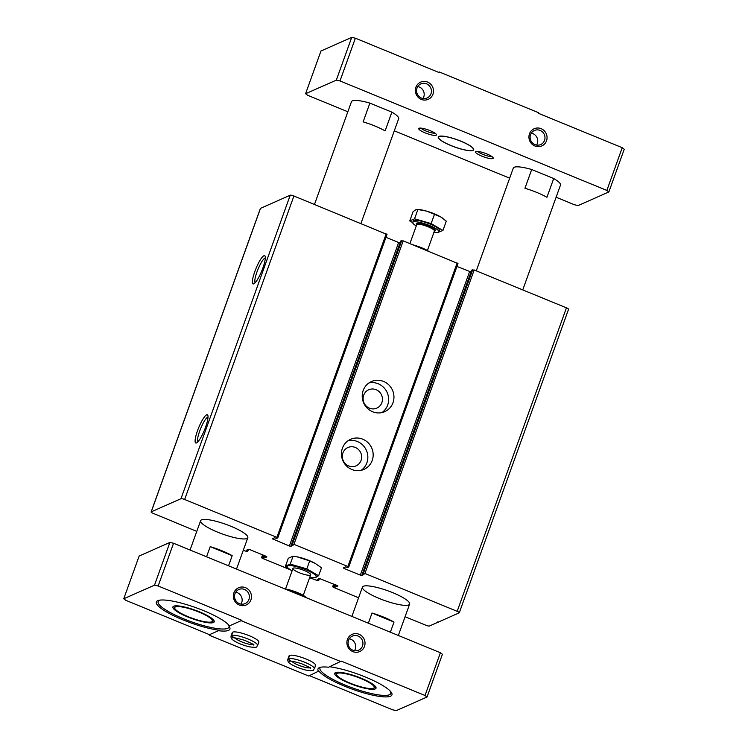 <?xml version="1.0" encoding="UTF-8"?>
<svg xmlns="http://www.w3.org/2000/svg" width="748" height="748" viewBox="0 0 748 748"><rect width="100%" height="100%" fill="white"/><g stroke="black" fill="none" stroke-linecap="round" stroke-linejoin="round"><path stroke-width="1.12" d="M255.171 282.725A13.427 2.758 112.3 0 1 257.667 270.112A13.427 2.758 112.3 0 1 264.951 258.097A13.427 2.758 112.3 0 1 265.316 258.004M263.904 255.741A15.25 3.132 112.3 0 1 265.119 256.246A15.25 3.132 112.3 0 1 261.744 270.972A15.25 3.132 112.3 0 1 253.796 283.829A15.25 3.132 112.3 0 1 254.806 271.58A15.25 3.132 112.3 0 1 263.904 255.741M206.626 414.85A15.25 3.132 112.3 0 1 207.832 415.346A15.25 3.132 112.3 0 1 204.456 430.081A15.25 3.132 112.3 0 1 196.509 442.938A15.25 3.132 112.3 0 1 197.519 430.689A15.25 3.132 112.3 0 1 206.626 414.85M400.049 242.848L398.628 242.52L289.364 546.012L272.337 538.794L274.535 537.803L276.713 538.41L277.76 537.924L276.91 537.354L184.644 499.496A3.132 0.645 -160.2 0 0 180.979 498.701L151.236 511.847A3.132 0.645 -160.2 0 0 151.124 511.95A3.132 0.645 -160.2 0 0 153.247 513.38L196.771 531.379M277.751 537.868L387.015 234.442L293.908 196.013A3.132 0.645 -160.2 0 0 290.233 195.209L260.5 208.355A3.132 0.645 -160.2 0 0 260.388 208.458A3.132 0.645 -160.2 0 0 260.407 208.608M243.268 550.322L246.971 551.557L247.831 551.173L246.27 550.304L248.448 549.331L249.916 549.649L266.101 556.288L266.905 556.905L264.745 557.858L262.567 557.251L261.529 557.728L262.37 558.298L290.224 569.733M309.616 577.69L317.778 580.757L318.798 580.289L317.246 579.429L319.424 578.456L318.798 580.261M337.918 585.927L319.424 578.456M337.881 586.03L335.721 586.984L333.543 586.367L332.664 586.778L333.514 587.348L358.591 597.783M405.089 616.717L425.78 625.206A3.132 0.645 -160.2 0 0 429.446 626.011L459.188 612.864A3.132 0.645 -160.2 0 0 459.3 612.762A3.132 0.645 -160.2 0 0 457.178 611.331L364.912 573.473L362.425 573.613L363.986 574.473M437.795 621.831L437.589 622.411M568.452 309.373A3.132 0.645 -160.2 0 0 568.564 309.27A3.132 0.645 -160.2 0 0 566.442 307.839L474.176 269.981L471.698 270.15M363.958 574.492L361.798 575.446L360.33 575.128L344.155 568.489L343.304 567.919L345.511 566.919L347.689 567.536L348.68 567.096L347.885 566.479L293.945 544.348L291.458 544.488L293.01 545.348M456.953 266.456L471.025 271.973M348.718 566.993L457.991 263.567L403.2 240.856L400.722 241.034M383.546 381.433A16.456 15.755 -113.8 0 1 393.953 396.459A16.456 15.755 -113.8 0 1 384.743 411.652A16.456 15.755 -113.8 0 1 363.678 402.966A16.456 15.755 -113.8 0 1 371.438 381.536A16.456 15.755 -113.8 0 1 383.546 381.433M362.752 439.188A16.456 15.755 -113.8 0 1 373.159 454.214A16.456 15.755 -113.8 0 1 363.949 469.398A16.456 15.755 -113.8 0 1 342.893 460.712A16.456 15.755 -113.8 0 1 350.644 439.291A16.456 15.755 -113.8 0 1 362.752 439.188M292.992 545.376L290.832 546.33L289.364 546.012M398.628 242.52L385.977 237.331M363.322 586.273A25.086 5.133 19.8 0 1 390.25 591.687A25.086 5.133 19.8 0 1 409.633 604.085A25.086 5.133 19.8 0 1 384.294 600.42A25.086 5.133 19.8 0 1 362.434 587.096A25.086 5.133 19.8 0 1 363.322 586.273M201.511 519.869A25.086 5.133 19.8 0 1 228.43 525.283A25.086 5.133 19.8 0 1 247.822 537.69A25.086 5.133 19.8 0 1 222.483 534.016A25.086 5.133 19.8 0 1 200.623 520.692A25.086 5.133 19.8 0 1 201.511 519.869M197.893 441.834A13.427 2.758 112.3 0 1 200.389 429.212A13.427 2.758 112.3 0 1 207.663 417.206A13.427 2.758 112.3 0 1 208.038 417.104M348.101 440.722A16.456 15.755 -113.8 0 1 357.441 441.535A16.456 15.755 -113.8 0 1 367.707 455.046A16.456 15.755 -113.8 0 1 361.181 470.314M355.309 447.454A10.033 9.602 -113.8 0 1 356.039 465.873A10.033 9.602 -113.8 0 1 343.201 460.581A10.033 9.602 -113.8 0 1 355.309 447.454M368.895 382.976A16.456 15.755 -113.8 0 1 378.236 383.78A16.456 15.755 -113.8 0 1 388.502 397.291A16.456 15.755 -113.8 0 1 381.976 412.569M376.104 389.708A10.033 9.602 -113.8 0 1 376.833 408.118A10.033 9.602 -113.8 0 1 363.986 402.826A10.033 9.602 -113.8 0 1 376.104 389.708M309.448 675.668L392.625 709.805L396.29 710.6L427.033 697.014L442.414 654.276L440.404 652.742L173.555 543.244L169.88 542.44L139.147 556.035L123.757 598.765L125.767 600.298L209.515 634.669L219.538 630.237L209.515 634.669M391.877 112.135L385.117 130.909A25.086 5.133 -160.2 0 0 363.126 121.887L369.886 103.112L391.877 112.135A25.086 5.133 19.8 0 1 398.665 118.689L360.929 223.512M314.478 204.447L351.466 101.7A25.086 5.133 19.8 0 1 352.355 100.877A25.086 5.133 19.8 0 1 369.886 103.112M476.289 270.851L513.287 168.104A25.086 5.133 19.8 0 1 514.175 167.281A25.086 5.133 19.8 0 1 531.706 169.516L524.946 188.281A25.086 5.133 -160.2 0 1 546.938 197.304L553.698 178.538A25.086 5.133 19.8 0 1 560.486 185.093L522.749 289.906M556.11 197.229L574.445 204.756L578.12 205.56L608.853 191.965L624.243 149.235L622.233 147.702L538.485 113.331L538.691 112.761L439.338 71.986L438.552 72.332M439.338 71.986L439.123 72.565L355.375 38.195L339.994 80.934L336.32 80.139L305.586 93.724L307.596 95.258L347.839 111.77M389.951 690.806A37.624 7.695 19.8 0 1 390.765 693.518A37.624 7.695 19.8 0 1 352.757 688.01A37.624 7.695 19.8 0 1 319.966 668.029A37.624 7.695 19.8 0 1 320.49 667.291M335.497 672.62A21.944 4.488 19.8 0 1 359.059 677.361A21.944 4.488 19.8 0 1 376.02 688.207A21.944 4.488 19.8 0 1 353.851 685A21.944 4.488 19.8 0 1 334.721 673.34A21.944 4.488 19.8 0 1 335.497 672.62L336.656 674.948A20.028 4.095 19.8 0 1 337.236 673.331A20.028 4.095 19.8 0 1 360.667 678.427A20.028 4.095 19.8 0 1 373.504 688.216A20.028 4.095 19.8 0 1 353.982 684.626A20.028 4.095 19.8 0 1 336.656 674.948M228.14 624.412A37.624 7.695 19.8 0 1 228.953 627.123A37.624 7.695 19.8 0 1 190.946 621.616A37.624 7.695 19.8 0 1 158.155 601.635A37.624 7.695 19.8 0 1 159.483 600.401A37.624 7.695 19.8 0 1 160.502 600.064M173.676 606.217A21.944 4.488 19.8 0 1 197.238 610.957A21.944 4.488 19.8 0 1 214.199 621.812A21.944 4.488 19.8 0 1 192.03 618.596A21.944 4.488 19.8 0 1 172.9 606.937A21.944 4.488 19.8 0 1 173.676 606.217L174.836 608.545A20.028 4.095 19.8 0 1 175.415 606.937A20.028 4.095 19.8 0 1 198.846 612.023A20.028 4.095 19.8 0 1 211.684 621.812A20.028 4.095 19.8 0 1 192.161 618.231A20.028 4.095 19.8 0 1 174.836 608.545M173.555 543.244L158.165 585.983L241.913 620.344L229.402 625.88A39.195 8.013 -160.2 0 0 194.611 607.226A39.195 8.013 -160.2 0 0 157.753 600.681A39.195 8.013 -160.2 0 0 156.36 601.962A39.195 8.013 -160.2 0 0 177.94 617.726A39.195 8.013 -160.2 0 0 219.538 630.237M241.913 620.344L229.402 625.88L228.953 627.123M209.309 635.239L308.662 676.014L318.891 671.012A39.195 8.013 -160.2 0 0 357.581 690.984A39.195 8.013 -160.2 0 0 391.933 694.92A39.195 8.013 -160.2 0 0 370.905 679.399A39.195 8.013 -160.2 0 0 329.625 666.749M318.685 671.582A39.195 8.013 -160.2 0 1 317.975 668.946A39.195 8.013 -160.2 0 1 319.359 667.655A39.195 8.013 -160.2 0 1 328.55 667.225L341.275 661.12L425.023 695.481L440.404 652.742M427.557 82.065A9.406 9.004 -113.8 0 1 430.259 98.091A9.406 9.004 -113.8 0 1 415.505 92.032A9.406 9.004 -113.8 0 1 427.557 82.065M541.113 128.665A9.406 9.004 -113.8 0 1 543.815 144.682A9.406 9.004 -113.8 0 1 529.06 138.632A9.406 9.004 -113.8 0 1 541.113 128.665M622.233 147.702L606.852 190.431L339.994 80.934M355.375 38.195L351.71 37.4L336.32 80.139M351.71 37.4L320.967 50.986L305.586 93.724M394.299 130.835L509.659 178.174M608.853 191.965L606.852 190.431M245.522 587.685A9.406 9.004 -113.8 0 1 248.224 603.711A9.406 9.004 -113.8 0 1 233.47 597.661A9.406 9.004 -113.8 0 1 245.522 587.685M359.077 634.285A9.406 9.004 -113.8 0 1 361.78 650.302A9.406 9.004 -113.8 0 1 347.025 644.252A9.406 9.004 -113.8 0 1 359.077 634.285M341.069 661.69L241.707 620.924M169.88 542.44L154.499 585.179L123.757 598.765M158.165 585.983L154.499 585.179M427.033 697.014L425.023 695.481M473.007 150.385A18.812 3.843 -160.2 0 0 473.671 149.768A18.812 3.843 -160.2 0 0 457.28 139.773A18.812 3.843 -160.2 0 0 438.272 137.024A18.812 3.843 -160.2 0 0 452.811 146.328A18.812 3.843 -160.2 0 0 473.007 150.385M531.706 169.516L553.698 178.538M436.103 135.238A9.406 1.926 -160.2 0 0 436.374 134.481A9.406 1.926 -160.2 0 0 428.239 129.937A9.406 1.926 -160.2 0 0 419.067 128.254A9.406 1.926 -160.2 0 0 425.098 132.854A9.406 1.926 -160.2 0 0 436.103 135.238M492.876 158.539A9.406 1.926 -160.2 0 0 493.156 157.781A9.406 1.926 -160.2 0 0 485.013 153.237A9.406 1.926 -160.2 0 0 475.85 151.554A9.406 1.926 -160.2 0 0 481.871 156.145A9.406 1.926 -160.2 0 0 492.876 158.539M258.322 642.616A14.109 2.889 -160.2 0 0 258.827 642.149A14.109 2.889 -160.2 0 0 246.531 634.659A14.109 2.889 -160.2 0 0 232.273 632.593L231.076 635.912A14.109 2.889 19.8 0 1 231.534 635.473L232.731 632.144M315.104 665.907A14.109 2.889 -160.2 0 0 315.6 665.449A14.109 2.889 -160.2 0 0 303.305 657.95A14.109 2.889 -160.2 0 0 289.055 655.893L287.858 659.212A14.109 2.889 19.8 0 1 288.317 658.764L289.504 655.444M219.323 630.816A39.195 8.013 -160.2 0 0 229.907 629.096A39.195 8.013 -160.2 0 0 229.187 626.45M358.068 636.052A7.704 7.377 -113.8 0 1 358.629 650.199A7.704 7.377 -113.8 0 1 348.764 646.132A7.704 7.377 -113.8 0 1 358.068 636.052M349.26 638.792A7.704 7.377 -113.8 0 1 354.524 650.695M244.512 589.452A7.704 7.377 -113.8 0 1 245.073 603.599A7.704 7.377 -113.8 0 1 235.209 599.531A7.704 7.377 -113.8 0 1 244.512 589.452M235.704 592.201A7.704 7.377 -113.8 0 1 240.968 604.104M206.551 556.783L210.207 546.657L232.189 555.68A25.086 5.133 -160.2 0 0 210.207 546.657M228.542 565.806L232.189 555.68M368.371 623.187L372.018 613.051L394.009 622.074A25.086 5.133 -160.2 0 0 372.018 613.051M390.363 632.21L394.009 622.074M477.841 151.423A7.704 1.58 -160.2 0 0 484.395 154.967A7.704 1.58 -160.2 0 0 491.698 156.416M421.059 128.123A7.704 1.58 -160.2 0 0 427.613 131.667A7.704 1.58 -160.2 0 0 434.925 133.116M540.103 130.423A7.704 7.377 -113.8 0 1 540.664 144.579A7.704 7.377 -113.8 0 1 530.8 140.512A7.704 7.377 -113.8 0 1 540.103 130.423M531.295 133.172A7.704 7.377 -113.8 0 1 536.559 145.075M426.547 83.832A7.704 7.377 -113.8 0 1 427.108 97.979A7.704 7.377 -113.8 0 1 417.244 93.911A7.704 7.377 -113.8 0 1 426.547 83.832M417.739 86.572A7.704 7.377 -113.8 0 1 423.003 98.484M472.727 150.264A18.494 3.787 -160.2 0 0 457.252 139.839A18.494 3.787 -160.2 0 0 438.683 138.015A18.494 3.787 -160.2 0 0 454.691 146.954A18.494 3.787 -160.2 0 0 472.727 150.273A18.494 3.787 -160.2 0 0 472.727 150.264L473.119 150.096A18.812 3.843 -160.2 0 0 473.119 150.096A18.812 3.843 -160.2 0 0 473.708 149.619M438.337 136.884A18.812 3.843 -160.2 0 0 438.496 137.632L438.683 138.015M232.918 638.119L231.628 635.426L232.824 632.107M234.246 638.072L231.534 635.473M289.691 661.419L288.401 658.726L289.598 655.407M310.57 667.384L310.607 668.441C311.271 668.198 308.176 666.58 301.322 663.598C293.833 661.466 290.392 660.727 290.991 661.382L288.317 658.764M315.235 563.422A15.521 3.17 -160.2 0 0 315.114 563.356A15.521 3.17 -160.2 0 0 296.825 556.774L309.691 560.907L315.207 563.412L321.49 567.788L318.62 575.754L306.83 568.873L290.233 564.114L285.437 566.227L291.122 570.275M285.437 566.227L288.307 558.26L293.104 556.147L296.04 556.624M293.104 556.147L290.233 564.114M309.794 577.194A15.521 3.17 -160.2 0 0 310.102 577.25L313.823 577.877L318.62 575.754M309.691 560.907L306.83 568.873M299.312 572.734A9.406 1.926 -160.2 0 0 310.588 574.37A9.406 1.926 -160.2 0 0 302.454 569.817A9.406 1.926 -160.2 0 0 293.281 568.134A9.406 1.926 -160.2 0 0 299.312 572.734M310.102 577.25A15.521 3.17 -160.2 0 0 313.225 573.445A15.521 3.17 -160.2 0 0 291.842 565.75A15.521 3.17 -160.2 0 0 291.823 570.668A15.521 3.17 -160.2 0 0 292.094 570.817M302.688 596.231L297.966 593.482L291.327 591.575M284.764 588.882A13.922 2.842 19.8 0 1 306.399 597.755M297.713 594.192L297.966 593.482M422.124 248.626L422.283 248.177L429.287 251.562M412.933 244.848L422.283 248.177M412.868 244.82A15.521 3.17 19.8 0 1 421.825 247.84A15.521 3.17 19.8 0 1 427.697 250.627A15.521 3.17 19.8 0 1 427.819 250.692L427.697 250.627M433.962 232.301A13.922 2.842 -160.2 0 0 438.431 232.31A13.922 2.842 -160.2 0 0 438.926 231.852L439.441 230.412A13.922 2.842 -160.2 0 0 427.314 223.016A13.922 2.842 -160.2 0 0 413.251 220.978L412.728 222.418A13.922 2.842 -160.2 0 0 416.262 225.924M412.69 222.642L409.754 220.931L414.551 218.809L431.138 223.577L442.938 230.459L437.814 232.488M438.926 231.852A13.922 2.842 -160.2 0 0 426.79 224.456A13.922 2.842 -160.2 0 0 412.728 222.418M414.551 218.809L417.898 209.515L417.384 209.44L418.534 209.505A15.68 3.207 -160.2 0 1 426.482 211.086L417.898 209.515L415.785 209.767L413.102 211.637L409.754 220.931M434.485 214.283L426.482 211.086A15.68 3.207 -160.2 0 1 440.675 216.911L434.485 214.283L431.138 223.577M442.938 230.459L446.285 221.165L440.675 216.911A15.68 3.207 -160.2 0 1 442.685 218.201L442.966 218.407M290.233 195.209L180.979 498.701M260.5 208.355L151.236 511.847M247.831 551.173L248.495 549.322L247.822 551.136M247.869 549.593L247.401 550.883M246.905 550.014L246.69 550.593M265.409 556.007L264.745 557.858M264.727 555.727L264.016 557.699M264.016 555.437L263.305 557.41M263.324 555.147L262.567 557.251M262.595 554.848L261.566 557.69M318.844 578.709L318.377 580.009M317.872 579.139L317.666 579.719M336.385 585.132L335.721 586.984M335.693 584.843L334.982 586.825M334.982 584.553L334.272 586.525M334.3 584.272L333.543 586.367M333.683 584.02L332.71 586.741M566.442 307.839L457.178 611.331M474.176 269.981L364.912 573.473M472.708 269.663L363.444 573.146M362.425 573.613L471.689 270.121L362.453 573.594M362.443 573.66L361.798 575.446M469.594 271.646L360.33 575.128M344.566 567.339L344.155 568.489M457.14 262.987L347.885 566.479M403.2 240.856L293.945 544.348M401.732 240.538L292.477 544.03M400.741 240.978L291.477 544.469M291.477 544.544L290.832 546.33M273.6 538.214L273.179 539.364M386.174 233.872L276.91 537.354M293.908 196.013L184.644 499.496M231.628 635.426A14.109 2.889 19.8 0 1 246.803 638.53A14.109 2.889 19.8 0 1 257.63 645.468L258.827 642.149M253.151 644.514A10.033 2.048 19.8 0 1 243.661 642.625A10.033 2.048 19.8 0 1 235.143 638.035M288.401 658.726A14.109 2.889 19.8 0 1 303.585 661.821A14.109 2.889 19.8 0 1 314.403 668.768L315.6 665.449M309.924 667.814A10.033 2.048 19.8 0 1 300.434 665.916A10.033 2.048 19.8 0 1 291.926 661.326M434.401 231.076A10.192 2.085 -160.2 0 0 435.056 230.926A10.192 2.085 -160.2 0 0 425.649 224.868A10.192 2.085 -160.2 0 0 416.701 224.709M434.438 230.945L434.42 231.048A9.406 1.926 -160.2 0 0 426.22 226.046A9.406 1.926 -160.2 0 0 416.72 224.671L416.767 224.578M260.388 208.458L151.124 511.95M262.567 554.838L261.529 557.728M319.471 578.438L318.798 580.289M333.664 584.01L332.664 586.778M568.564 309.27L459.3 612.762M457.991 263.567L348.727 567.049M400.713 240.996L291.458 544.488M387.015 234.442L277.76 537.924M236.518 569.078L247.822 537.69M190.067 550.014L200.623 520.692M398.338 635.482L409.633 604.085M351.878 616.417L362.434 587.096M390.765 693.518L391.213 692.274M319.966 668.029L320.209 667.366M158.155 601.635L158.595 600.382M211.684 621.812L214.059 620.756M373.504 688.216L375.879 687.16M257.63 645.468C255.788 646.337 259.621 648.217 249.206 646.814C241.903 644.907 236.527 642.663 233.058 640.082C231.497 639.166 230.842 637.782 231.076 635.912M234.218 638.081C233.61 637.427 237.06 638.166 244.549 640.307C251.403 643.289 254.498 644.898 253.834 645.141L253.796 644.093M314.403 668.768C312.561 669.638 316.404 671.517 305.979 670.115C298.686 668.198 293.3 665.954 289.831 663.383C288.279 662.466 287.615 661.073 287.858 659.212M303.249 595.361L310.654 574.819M285.549 588.994L292.954 568.443M416.72 224.671L409.904 243.605M434.42 231.048L427.426 250.468"/></g></svg>

